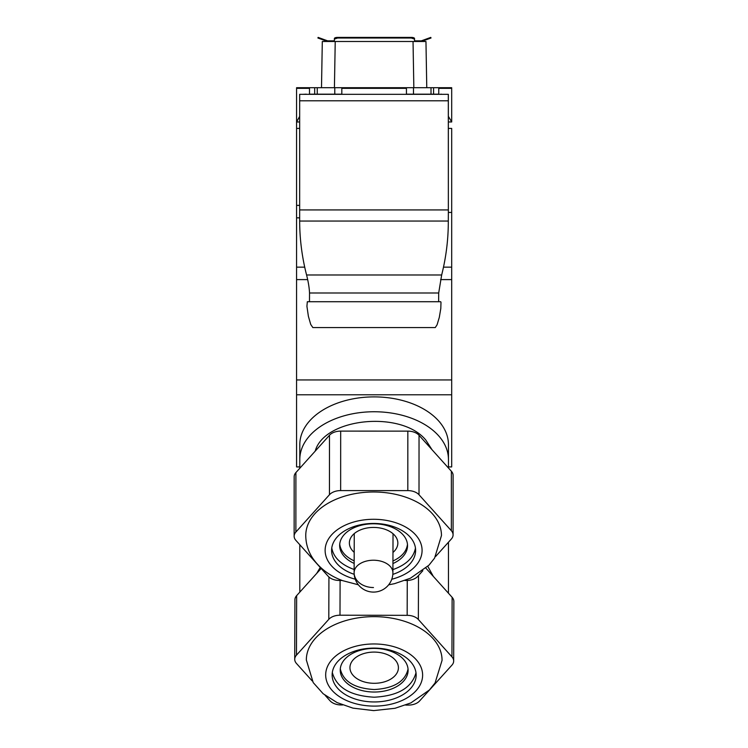 <?xml version="1.0" encoding="UTF-8"?>
<svg xmlns="http://www.w3.org/2000/svg" width="748" height="748" viewBox="0 0 748 748"><rect width="100%" height="100%" fill="white"/><g stroke="black" fill="none" stroke-linecap="round" stroke-linejoin="round"><path stroke-width="1.12" d="M316.703 573.417L320.238 567.452M427.8 566.367L433.326 576.409M299.808 459.515A74.323 47.779 0 0 1 374.131 411.746A74.323 47.779 0 0 1 448.454 459.515L448.454 444.667A74.323 47.779 0 0 0 374.131 396.889A74.323 47.779 0 0 0 299.808 444.667L299.808 468.239L299.808 466.92L296.573 466.92L296.573 205.382L299.639 205.382M299.808 586.563L299.808 544.731L299.808 586.563A1486.491 955.495 180 0 0 299.836 592.107M448.417 593.183A1486.491 955.495 180 0 0 448.454 586.563L448.454 542.225M448.454 467.996L448.454 459.515M315.207 451.128C324.239 417.823 401.536 410.119 425.836 440.095L432.017 449.707M406.445 94.164L438.758 94.164L438.758 88.348L451.689 88.348L451.689 87.703L296.573 87.703L296.573 94.164L296.573 88.348L309.504 88.348L309.504 94.164L314.674 94.164L314.674 87.703M451.689 88.348L451.689 121.961L448.351 121.961M448.454 466.92L451.689 466.92L451.689 128.422L448.351 128.422M342.145 580.467L339.405 580.467A12.922 8.293 0 0 1 328.213 576.315L295.871 540.355A12.922 8.293 0 0 1 294.142 536.204L294.17 476.728A12.922 8.293 0 0 1 295.899 472.586L329.485 435.261A12.922 8.293 0 0 1 340.677 431.11L407.838 431.129A12.922 8.293 0 0 1 419.039 435.28L419.011 494.755L451.353 530.715A12.922 8.293 0 0 1 453.082 534.867A12.922 8.293 0 0 1 451.353 539.009L435.551 556.577M294.142 536.204A12.922 8.293 0 0 1 295.871 532.052L329.457 494.727A12.922 8.293 0 0 1 340.649 490.585L407.819 490.604A12.922 8.293 0 0 1 419.011 494.755M453.082 534.867L453.11 475.391A12.922 8.293 0 0 0 451.371 471.24L419.039 435.28M422.844 570.696L417.767 576.334A12.922 8.293 0 0 1 406.575 580.476L405.07 580.476M448.361 212.441L451.689 212.441M296.573 205.382L296.573 128.422L299.639 128.422M331.766 547.938C333.449 557.092 340.396 564.086 352.607 568.929L354.131 569.471M354.187 574.305A42.01 26.965 0 0 1 352.598 573.744A42.01 26.965 0 0 1 331.598 550.378A42.01 26.965 0 0 1 394.607 527.05A42.01 26.965 0 0 1 415.617 550.416A42.01 26.965 0 0 1 415.477 552.566A42.01 26.965 0 0 1 392.831 574.38M332.318 672.489C336.45 687.627 350.419 695.864 374.224 697.211C397.899 695.93 411.821 687.786 416 672.761M408.099 670.217A33.931 21.814 -179.8 0 0 374.15 648.413A33.931 21.814 -179.8 0 0 340.237 670.115A33.931 21.814 -179.8 0 0 340.237 670.217A33.931 21.814 -179.8 0 0 374.178 692.031A33.931 21.814 -179.8 0 0 408.099 670.33A33.931 21.814 -179.8 0 0 408.099 670.217M296.573 128.422L296.573 94.164L296.573 121.961L299.639 116.464M441.666 274.984A323.155 264.708 0.3 0 0 448.304 222.811A323.155 264.708 0.3 0 0 448.304 221.053L299.658 221.053A323.155 264.708 -179.7 0 0 306.577 274.984L441.666 274.984L438.693 292.992L438.646 301.725M299.658 221.053L299.668 94.323L448.314 94.323L448.361 212.619A323.155 264.708 0.3 0 1 448.351 213.545L448.304 222.811M448.351 211.74L448.351 94.323M312.851 327.568L310.729 324.445L308.391 316.301L306.923 306.306L307.325 301.725L440.694 301.725L440.983 302.239L440.806 308.503L439.291 317.404L437.075 324.81L435.271 327.559L312.851 327.568M309.485 301.725L309.532 292.992C309.289 287.765 308.307 281.762 306.577 274.984M392.934 563.553A33.931 21.814 -179.8 0 0 407.529 545.694A33.931 21.814 -179.8 0 0 407.529 545.591A33.931 21.814 -179.8 0 0 373.589 523.778A33.931 21.814 -179.8 0 0 339.667 545.479A33.931 21.814 -179.8 0 0 339.667 545.591A33.931 21.814 -179.8 0 0 339.835 547.676A33.931 21.814 -179.8 0 0 354.15 563.422M392.915 569.602C406.136 564.89 413.644 557.699 415.449 548.05M339.732 544.198C340.602 551.173 345.417 556.736 354.159 560.888M392.943 561.019C401.713 556.914 406.557 551.379 407.473 544.413M392.971 552.454A24.235 15.605 -179.8 0 0 395.234 550.117A24.235 15.605 -179.8 0 0 397.843 543.113A24.235 15.605 -179.8 0 0 379.255 527.873A24.235 15.605 -179.8 0 0 351.981 535.951A24.235 15.605 -179.8 0 0 349.372 542.955A24.235 15.605 -179.8 0 0 349.606 545.133A24.235 15.605 -179.8 0 0 354.187 552.333M340.293 668.843C343.201 681.475 354.515 688.366 374.252 689.534C393.841 688.412 405.107 681.587 408.043 669.067M395.804 674.771A24.235 15.605 -179.8 0 0 398.413 667.768A24.235 15.605 -179.8 0 0 379.816 652.527A24.235 15.605 -179.8 0 0 352.542 660.615A24.235 15.605 -179.8 0 0 349.942 667.618A24.235 15.605 -179.8 0 0 368.53 682.859A24.235 15.605 -179.8 0 0 395.804 674.771M425.902 568.143L452.129 597.306A12.922 8.284 0.2 0 1 453.858 601.467L453.671 660.998A12.922 8.284 0.2 0 1 451.942 665.122L419.6 700.96A12.922 8.284 0.2 0 1 408.408 705.084L405.706 705.084M312.178 680.923L296.46 663.457A12.922 8.284 0.2 0 1 294.731 659.287L294.918 599.756A12.922 8.284 0.2 0 1 296.647 595.632L296.46 655.173L328.802 619.325A12.922 8.284 0.2 0 1 339.994 615.211L407.155 615.333A12.922 8.284 0.2 0 1 418.356 619.494L451.932 656.838A12.922 8.284 0.2 0 1 453.671 660.998M321.163 568.471L296.647 595.632M342.631 704.962L341.238 704.962A12.922 8.284 0.2 0 1 330.046 700.792L325.109 695.313M294.731 659.287A12.922 8.284 0.2 0 1 296.46 655.173M306.334 660.017A67.862 43.496 0.2 0 1 306.334 659.932A67.862 43.496 0.2 0 1 314.085 639.849A67.862 43.496 0.2 0 1 390.419 617.942A67.862 43.496 0.2 0 1 442.059 660.278A67.862 43.496 0.2 0 1 442.059 660.362L435.084 682.924L429.455 689.946L410.895 702.905L395.019 708.291L373.682 710.6L352.916 708.122L337.049 702.578L323.155 693.733L313.206 682.587L306.334 659.932M332.14 674.948A42.01 26.928 0.2 0 1 332.14 674.892A42.01 26.928 0.2 0 1 345.567 655.248A42.01 26.928 0.2 0 1 390.942 650.386A42.01 26.928 0.2 0 1 416.159 675.107A42.01 26.928 0.2 0 1 416.159 675.164A42.01 26.928 0.2 0 1 374.112 701.951A42.01 26.928 0.2 0 1 332.14 674.948M358.348 584.786L342.631 580.654C329.831 575.969 319.91 568.564 312.879 558.457C308.213 551.454 305.839 543.805 305.754 535.503A67.862 43.552 0 0 1 407.538 497.822A67.862 43.552 0 0 1 441.47 535.559L434.569 558.139L428.95 565.198L410.409 578.232L394.542 583.664L388.642 584.833M440.834 94.164L441.348 94.164L440.834 94.164M314.674 94.164L341.817 94.164M334.777 94.164L334.777 87.703M413.485 94.164L413.485 87.703M306.269 94.323L309.504 94.323M341.817 94.323L341.817 88.348L406.445 88.348L406.445 94.323M306.269 94.164L303.043 94.323M448.351 116.305L451.689 121.961M296.573 121.961L299.639 121.961M426.771 87.703L425.958 41.495L322.304 41.495L321.5 87.703M413.84 87.703L413.036 41.495L414.532 41.495L414.532 39.102L411.297 38.008L337.619 38.008L334.384 39.102L334.384 41.495L335.226 41.495L334.421 87.703M327.605 41.495L317.909 38.008L318.124 37.4L327.493 40.813A0.645 0.645 0 0 0 327.718 40.85L334.384 40.85M414.532 40.85L421.199 40.85A0.645 0.645 0 0 0 421.423 40.813L430.792 37.4L431.007 38.008L427.968 39.102L427.753 38.503M414.532 39.102L414.532 38.503A3.235 1.103 0 0 0 411.297 37.4L337.619 37.4A3.235 1.103 0 0 0 334.384 38.503L334.384 40.813M421.311 41.495L427.968 39.102M334.384 39.102L334.384 38.503M340.677 431.11L340.649 490.585M407.838 431.129L407.819 490.604M451.371 471.24L451.353 530.715M296.573 217.846L299.649 217.846M451.689 379.937L296.573 379.937M451.689 394.785L296.573 394.785M296.573 279.602L307.652 279.602M440.609 279.602L451.689 279.602M296.573 267.139L304.716 267.139M443.489 267.139L451.689 267.139M448.295 100.793L299.639 100.793M448.295 209.926L299.639 209.926M309.532 292.992L438.693 292.992M452.129 597.306L451.932 656.838M407.267 580.467L407.155 615.333M418.497 575.53L418.356 619.494M340.106 580.467L339.994 615.211M328.933 577.026L328.802 619.325M325.679 674.939A48.47 31.07 0.2 0 1 374.15 643.963A48.47 31.07 0.2 0 1 422.62 675.117A48.47 31.07 0.2 0 1 416.131 690.638A48.47 31.07 0.2 0 1 361.602 705.018A48.47 31.07 0.2 0 1 325.679 674.939M329.485 435.261L329.457 494.727M295.899 472.586L295.871 532.052M355.244 579.186A48.47 31.107 0 0 1 349.372 577.334A48.47 31.107 0 0 1 331.626 534.829A48.47 31.107 0 0 1 397.843 523.46A48.47 31.107 0 0 1 421.966 552.566A48.47 31.107 0 0 1 391.765 579.251M317.255 94.164L317.255 87.703M431.007 94.164L431.007 87.703M433.588 94.164L433.588 87.703M373.495 560.224A19.392 12.482 -179.8 0 0 354.122 572.641A19.392 12.482 -179.8 0 0 354.122 572.678A19.392 14.838 179.9 0 0 354.122 572.734A19.392 19.392 0 0 0 373.495 592.089A19.392 19.392 0 0 0 392.906 572.762A19.392 12.482 -179.8 0 0 392.906 572.725A19.392 12.482 -179.8 0 0 373.495 560.224M373.467 587.535A19.392 14.838 179.9 0 1 354.122 572.734A19.392 19.392 0 0 1 354.122 572.641L354.253 533.605M320.948 39.102L321.163 38.503M411.297 38.008L411.297 37.4M337.619 38.008L337.619 37.4M392.896 572.996A19.392 12.482 -179.8 0 0 392.906 572.762L393.027 533.735"/></g></svg>
